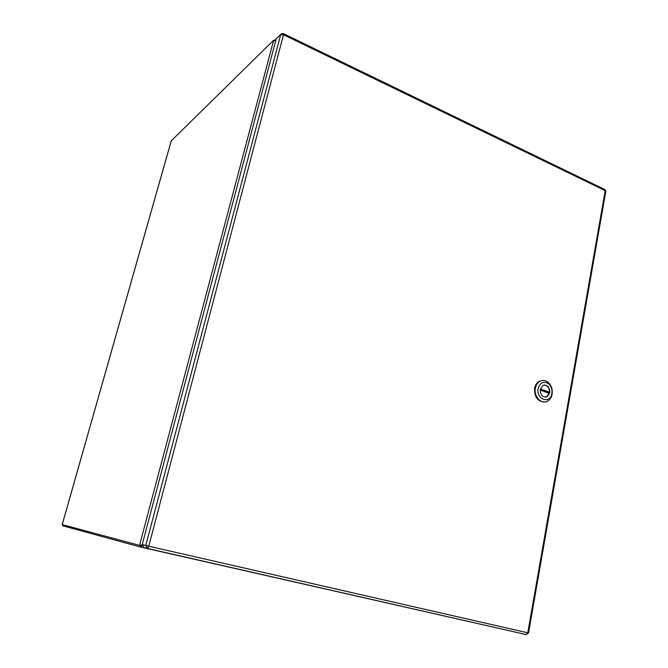 <?xml version="1.0" encoding="UTF-8"?>
<svg xmlns="http://www.w3.org/2000/svg" width="668" height="668" viewBox="0 0 668 668"><rect width="100%" height="100%" fill="white"/><g stroke="black" fill="none" stroke-linecap="round" stroke-linejoin="round"><path stroke-width="1" d="M274.498 40.172L275.091 39.679L274.924 40.314M275.091 39.679L275.876 40.13M275.7 40.806L273.387 40.472L171.275 140.823M62.216 524.605L139.311 545.322L142.125 545.138L140.89 545.689L139.512 545.322M141.624 545.213L139.545 545.313L273.655 40.255M541.99 380.543L539.151 381.37C536.771 382.739 535.26 385.035 534.6 388.25C534.266 396.909 537.565 401.485 544.504 401.977M552.11 394.204C551.442 397.51 549.881 399.848 547.401 401.217C541.356 404.75 533.548 396.358 535.36 388.166C536.012 384.943 537.523 382.655 539.903 381.278C542.5 379.983 545.08 380.209 547.643 381.962C551.2 384.885 552.695 388.885 552.144 393.961L552.11 394.204M551.868 393.536C550.29 404.516 535.845 399.414 538.149 388.584C540.003 382.697 543.351 381.002 548.211 383.49C551.125 385.887 552.361 389.168 551.902 393.327L551.868 393.536M549.789 392.784C549.722 386.939 547.409 384.484 542.867 385.411L540.262 389.344C540.312 395.164 542.608 397.635 547.134 396.759L549.789 392.784M545.514 397.193L546.75 396.792L549.405 392.817C549.63 388.116 547.86 385.511 544.086 384.993M549.012 384.158L548.044 383.048M540.161 390.087L549.28 393.377L549.48 392.25L540.345 388.943M540.27 389.277L548.72 392.325L548.595 393.126M548.72 392.325L549.48 392.25M63.093 524.848L62.817 525.816L140.238 546.975L140.89 545.689M142.167 545.664L140.53 547.05M140.556 547.05L517.074 632.512M276.151 39.103L142.217 544.57L145.766 545.505L280.694 34.661L276.794 38.185M147.252 548.403L143.862 547.484L142.217 544.57M62.216 524.614L171.342 140.606M140.597 545.614L140.238 546.975M526.209 634.583L528.513 632.988L527.77 632.821L605.208 190.656L283.491 34.736L148.764 546.207L527.77 632.821L526.125 634.567L147.444 548.461M528.513 632.988L605.809 191.257L605.091 189.67L605.776 191.432M147.428 548.453L148.764 546.207L145.766 545.505L147.428 548.453M283.29 33.55L280.694 34.661L283.491 34.736L283.599 33.701L604.49 189.378M276.393 38.577L281.712 33.55M62.182 524.605L171.275 140.723M539.151 381.37L539.903 381.278M548.211 383.49L547.643 381.962M551.902 393.327L552.144 393.961"/></g></svg>
